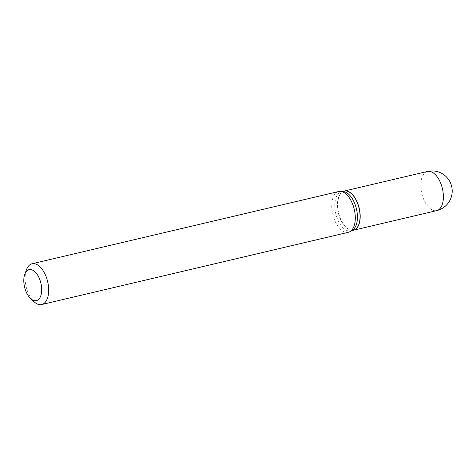 <?xml version="1.0" encoding="UTF-8"?>
<svg xmlns="http://www.w3.org/2000/svg" width="476" height="476" viewBox="0 0 476 476"><rect width="100%" height="100%" fill="white"/><g stroke="black" fill="none" stroke-linecap="round" stroke-linejoin="round"><path stroke-width="0.36" stroke-dasharray="2.38 1.78" d="M344.207 191.072A20.117 10.597 -103.3 0 0 337.805 208.595A20.117 10.597 -103.3 0 0 348.438 229.254A20.117 10.597 -103.3 0 0 353.436 230.229M344.142 191.09A20.117 10.597 -103.3 0 0 337.46 204.139A20.117 10.597 -103.3 0 0 353.37 230.247M343.285 191.578A20.117 10.597 -103.3 0 0 341.506 191.709A20.117 10.597 -103.3 0 0 334.83 204.763A20.117 10.597 -103.3 0 0 350.735 230.866A20.117 10.597 -103.3 0 0 352.383 230.194M351.591 193.857A19.944 10.514 -103.3 0 0 337.692 204.162A19.944 10.514 -103.3 0 0 345.975 227.207A19.944 10.514 -103.3 0 0 358.797 224.446M26.466 269.719A20.95 11.043 -103.3 0 0 25.139 277.353A20.95 11.043 -103.3 0 0 34.004 301.724M338.728 191.507A20.95 11.043 -103.3 0 0 331.772 205.096A20.95 11.043 -103.3 0 0 348.337 232.294M427.478 171.455A20.117 10.597 -103.3 0 0 420.802 184.504A20.117 10.597 -103.3 0 0 431.637 209.648A20.117 10.597 -103.3 0 0 436.706 210.612M342.369 191.507L341.506 191.709M351.597 230.664L350.735 230.866"/><path stroke-width="0.71" d="M353.436 230.229A20.117 10.597 -103.3 0 0 353.507 230.211A20.117 10.597 -103.3 0 0 359.993 212.742A20.117 10.597 -103.3 0 0 349.348 192.018A20.117 10.597 -103.3 0 0 344.279 191.055A20.117 10.597 -103.3 0 0 344.207 191.072M351.597 230.664L353.37 230.247A20.117 10.597 -103.3 0 0 358.773 224.523A20.117 10.597 -103.3 0 0 360.046 217.199A20.117 10.597 -103.3 0 0 351.532 193.797A20.117 10.597 -103.3 0 0 344.142 191.09L342.369 191.507M30.541 298.488L34.004 301.724A20.95 11.043 -103.3 0 0 41.704 304.545L348.337 232.294A20.95 11.043 -103.3 0 0 350.056 231.592L352.383 230.194A20.117 10.597 -103.3 0 0 357.411 217.818A20.117 10.597 -103.3 0 0 343.285 191.578L340.578 191.37A20.95 11.043 -103.3 0 0 338.728 191.507L32.094 263.758A20.95 11.043 -103.3 0 0 26.466 269.719L24.812 274.164A15.922 8.389 -103.3 0 0 23.8 279.965A15.922 8.389 -103.3 0 0 30.541 298.488A15.922 8.389 -103.3 0 0 41.68 290.3A15.922 8.389 -103.3 0 0 35.045 271.885A15.922 8.389 -103.3 0 0 24.812 274.164M358.797 224.446A19.944 10.514 -103.3 0 0 358.827 224.375A19.944 10.514 -103.3 0 0 360.094 217.11A19.944 10.514 -103.3 0 0 351.645 193.91A19.944 10.514 -103.3 0 0 351.591 193.857M41.704 304.545A20.95 11.043 -103.3 0 0 48.665 290.955A20.95 11.043 -103.3 0 0 32.094 263.758M350.056 231.592A20.95 11.043 -103.3 0 0 355.292 218.698A20.95 11.043 -103.3 0 0 340.578 191.37M427.478 171.455A20.117 20.117 0 0 1 452.2 191.525A20.117 20.117 0 0 1 436.706 210.612A20.117 10.597 -103.3 0 0 443.382 197.558A20.117 10.597 -103.3 0 0 432.547 172.413A20.117 10.597 -103.3 0 0 427.478 171.455L344.279 191.055M436.706 210.612L353.507 230.211"/></g></svg>
